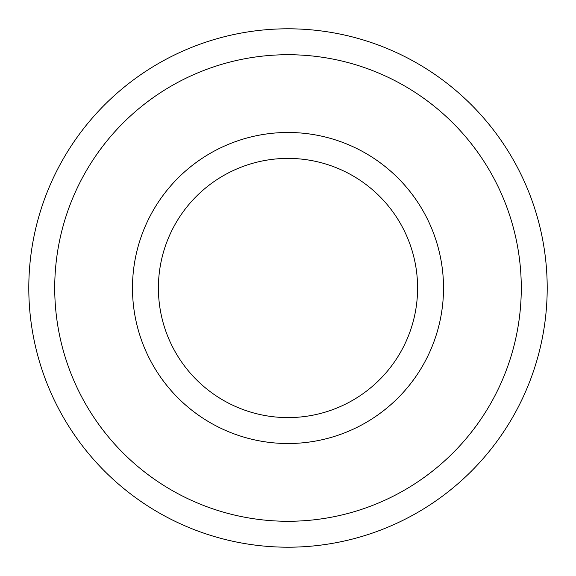 <?xml version="1.0" encoding="UTF-8"?>
<svg xmlns="http://www.w3.org/2000/svg" width="576" height="576" viewBox="0 0 576 576"><rect width="100%" height="100%" fill="white"/><g stroke="black" fill="none" stroke-linecap="round" stroke-linejoin="round"><path stroke-width="0.86" d="M288 158.4A129.6 129.6 0 0 1 400.234 352.8A129.6 129.6 0 0 1 175.766 352.8A129.6 129.6 0 0 1 288 158.4M288 132.48A155.52 155.52 0 0 1 422.683 365.76A155.52 155.52 0 0 1 153.317 365.76A155.52 155.52 0 0 1 288 132.48M288 28.8A259.2 259.2 0 0 1 512.474 417.6A259.2 259.2 0 0 1 63.526 417.6A259.2 259.2 0 0 1 288 28.8M288 54.72A233.28 233.28 0 0 1 490.025 404.64A233.28 233.28 0 0 1 85.975 404.64A233.28 233.28 0 0 1 288 54.72"/></g></svg>
